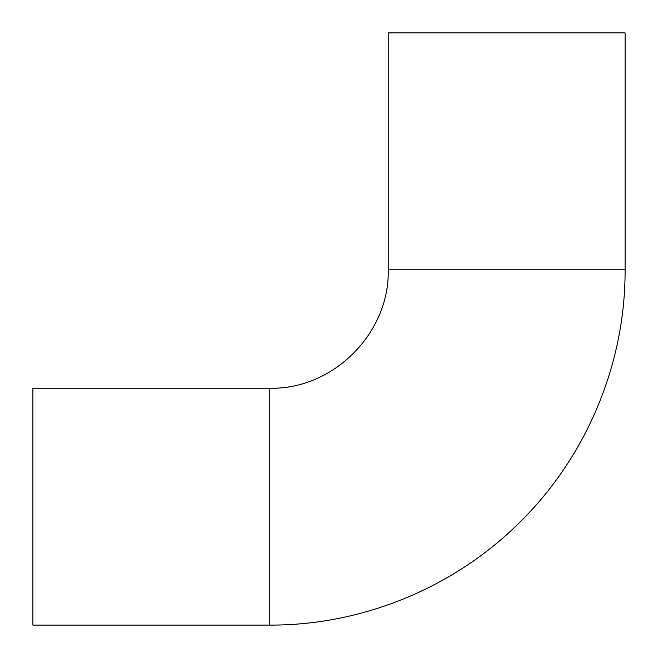<?xml version="1.0" encoding="UTF-8"?>
<svg xmlns="http://www.w3.org/2000/svg" width="658" height="658" viewBox="0 0 658 658"><rect width="100%" height="100%" fill="white"/><g stroke="black" fill="none" stroke-linecap="round" stroke-linejoin="round"><path stroke-width="0.99" d="M269.78 388.22L269.78 625.1L32.9 625.1L32.9 388.22L269.78 388.22C333.071 389.849 389.849 333.071 388.22 269.78L388.22 32.9L625.1 32.9L625.1 269.78L388.22 269.78M269.78 625.1C361.999 625.462 453.584 587.948 519.047 522.995C586.377 457.269 625.495 363.866 625.1 269.78"/></g></svg>
